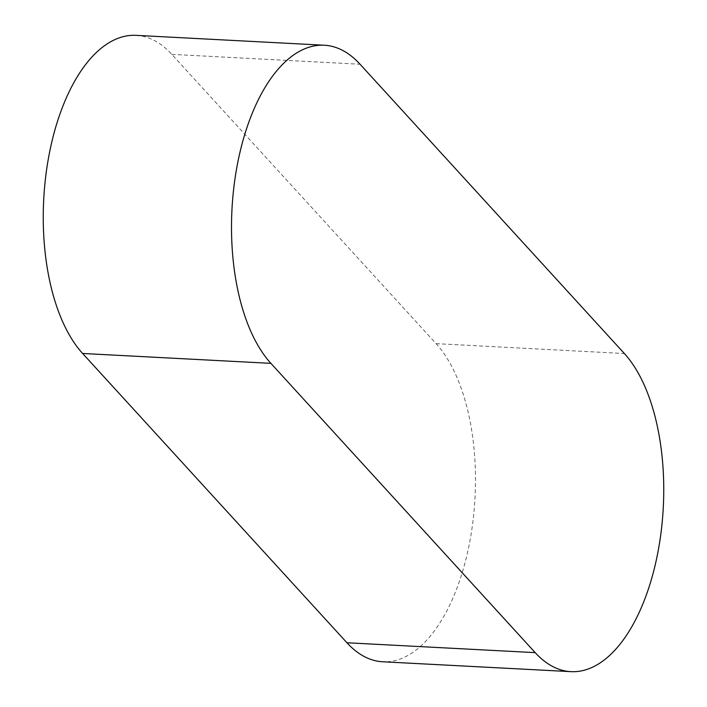 <?xml version="1.0" encoding="UTF-8"?>
<svg xmlns="http://www.w3.org/2000/svg" width="707" height="707" viewBox="0 0 707 707"><rect width="100%" height="100%" fill="white"/><g stroke="black" fill="none" stroke-linecap="round" stroke-linejoin="round"><path stroke-width="0.53" stroke-dasharray="3.54 2.65" d="M136.062 35.35A168.796 83.62 -87 0 1 171.801 54.359L436.104 343.646A168.796 83.62 -87 0 1 470.897 535.42A168.796 83.62 -87 0 1 382.673 661.77M171.801 54.359L360.057 64.24M436.104 343.646L624.369 353.527"/><path stroke-width="1.06" d="M270.896 363.354A168.796 83.62 -87 0 1 236.103 171.58A168.796 83.62 -87 0 1 324.327 45.23A168.796 83.62 -87 0 1 360.057 64.24L624.369 353.527A168.796 83.62 -87 0 1 659.154 545.3A168.796 83.62 -87 0 1 570.938 671.65A168.796 83.62 -87 0 1 535.199 652.641L270.896 363.354L82.631 353.473A168.796 83.62 -87 0 1 47.846 161.7A168.796 83.62 -87 0 1 136.062 35.35L324.327 45.23M570.938 671.65L382.673 661.77A168.796 83.62 -87 0 1 346.943 642.76L82.631 353.473M346.943 642.76L535.199 652.641"/></g></svg>

